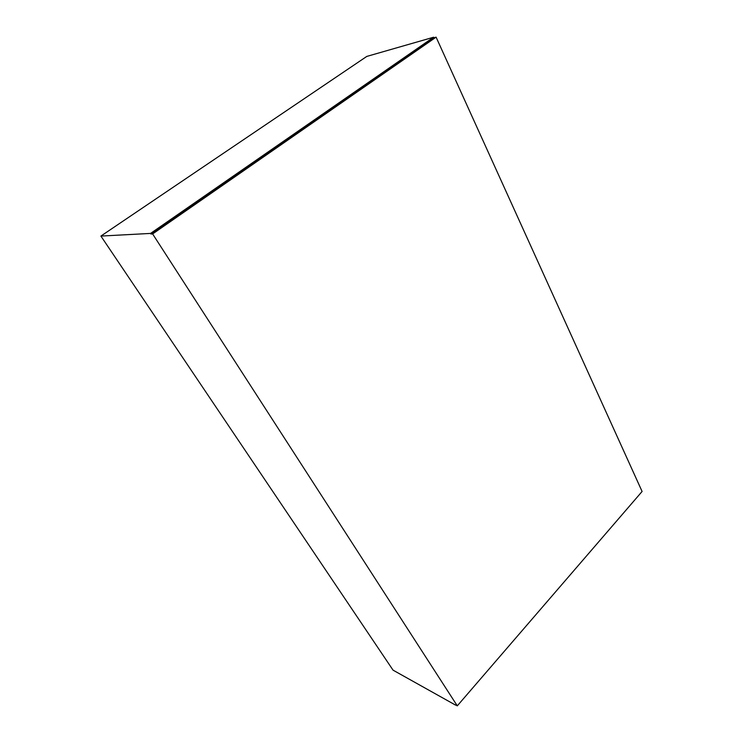 <?xml version="1.0" encoding="UTF-8"?>
<svg xmlns="http://www.w3.org/2000/svg" width="743" height="743" viewBox="0 0 743 743"><rect width="100%" height="100%" fill="white"/><g stroke="black" fill="none" stroke-linecap="round" stroke-linejoin="round"><path stroke-width="1.11" d="M152.621 233.934L436.095 37.15L642.091 491.476L457.289 705.85L152.621 233.934L150.94 234.026L433.875 37.791L433.615 37.224L366.782 56.422L100.909 236.07L150.55 233.423L433.615 37.224M150.94 234.026L150.55 233.423M455.589 704.893L457.289 705.85M455.459 705.042L393.038 670.14L100.909 236.07M436.095 37.15L433.875 37.791"/></g></svg>
